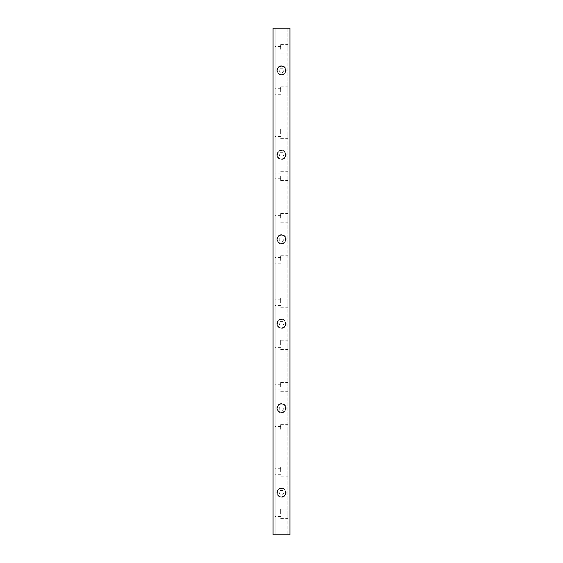 <?xml version="1.0" encoding="UTF-8"?>
<svg xmlns="http://www.w3.org/2000/svg" width="563" height="563" viewBox="0 0 563 563"><rect width="100%" height="100%" fill="white"/><g stroke="black" fill="none" stroke-linecap="round" stroke-linejoin="round"><path stroke-width="0.42" stroke-dasharray="2.81 2.11" d="M281.5 150.18A4.645 4.645 0 0 0 277.475 157.147A4.645 4.645 0 0 0 285.525 157.147A4.645 4.645 0 0 0 281.5 150.18A4.645 4.645 0 0 0 277.475 157.147A4.645 4.645 0 0 0 285.525 157.147A4.645 4.645 0 0 0 281.5 150.18M281.5 319.08A4.645 4.645 0 0 0 277.475 326.047A4.645 4.645 0 0 0 285.525 326.047A4.645 4.645 0 0 0 281.5 319.08A4.645 4.645 0 0 0 277.475 326.047A4.645 4.645 0 0 0 285.525 326.047A4.645 4.645 0 0 0 281.5 319.08M281.5 487.98A4.645 4.645 0 0 0 277.475 494.947A4.645 4.645 0 0 0 285.525 494.947A4.645 4.645 0 0 0 281.5 487.98A4.645 4.645 0 0 0 277.475 494.947A4.645 4.645 0 0 0 285.525 494.947A4.645 4.645 0 0 0 281.5 487.98M273.055 28.15L277.932 28.15L275.166 28.15L275.166 534.85L289.945 534.85M273.055 534.85L277.932 534.85L275.166 534.85L275.166 28.15L287.834 28.15L287.834 534.85L287.834 28.15L285.068 28.15L289.945 28.15M281.5 403.53A4.645 4.645 0 0 0 277.475 410.497A4.645 4.645 0 0 0 285.525 410.497A4.645 4.645 0 0 0 281.5 403.53A4.645 4.645 0 0 0 277.475 410.497A4.645 4.645 0 0 0 285.525 410.497A4.645 4.645 0 0 0 281.5 403.53M281.5 234.63A4.645 4.645 0 0 0 277.475 241.597A4.645 4.645 0 0 0 285.525 241.597A4.645 4.645 0 0 0 281.5 234.63A4.645 4.645 0 0 0 277.475 241.597A4.645 4.645 0 0 0 285.525 241.597A4.645 4.645 0 0 0 281.5 234.63M281.5 65.73A4.645 4.645 0 0 0 277.475 72.697A4.645 4.645 0 0 0 285.525 72.697A4.645 4.645 0 0 0 281.5 65.73A4.645 4.645 0 0 0 277.475 72.697A4.645 4.645 0 0 0 285.525 72.697A4.645 4.645 0 0 0 281.5 65.73M285.722 70.375A4.223 4.223 0 0 0 279.389 66.715A4.223 4.223 0 0 0 279.389 74.034A4.223 4.223 0 0 0 285.722 70.375A4.223 4.223 0 0 0 281.5 66.153A4.223 4.223 0 0 0 277.277 70.375A4.223 4.223 0 0 0 281.5 74.597A4.223 4.223 0 0 0 285.722 70.375M280.283 68.264L282.717 68.264L283.935 70.375L282.717 72.486L280.283 72.486L279.065 70.375L280.283 68.264L282.717 68.264L283.935 70.375L282.717 72.486L280.283 72.486L279.065 70.375L280.283 68.264M280.656 49.262L280.656 44.618L280.656 49.262M275.166 49.262L275.166 46.476L275.166 49.262M287.834 49.262L287.834 44.618L287.834 49.262M287.834 91.487L287.834 96.132L287.834 91.487M287.834 133.713L287.834 138.357L287.834 133.713M287.834 175.938L287.834 180.582L287.834 175.938M287.834 218.162L287.834 222.807L287.834 218.162M287.834 260.387L287.834 265.032L287.834 260.387M287.834 302.613L287.834 307.257L287.834 302.613M287.834 344.837L287.834 349.482L287.834 344.837M287.834 387.062L287.834 391.707L287.834 387.062M287.834 429.287L287.834 433.932L287.834 429.287M287.834 471.512L287.834 476.157L287.834 471.512M287.834 513.737L287.834 518.382L287.834 513.737M275.166 91.487L275.166 94.274L275.166 91.487M275.166 133.713L275.166 130.926L275.166 133.713M275.166 175.938L275.166 173.151L275.166 175.938M275.166 218.162L275.166 215.376L275.166 218.162M275.166 260.387L275.166 257.601L275.166 260.387M275.166 302.613L275.166 299.826L275.166 302.613M275.166 344.837L275.166 342.051L275.166 344.837M275.166 387.062L275.166 384.276L275.166 387.062M275.166 429.287L275.166 426.501L275.166 429.287M275.166 471.512L275.166 468.726L275.166 471.512M275.166 513.737L275.166 510.951L275.166 513.737M280.656 471.512L280.656 466.868L280.656 471.512M280.656 429.287L280.656 424.643L280.656 429.287M280.656 387.062L280.656 382.418L280.656 387.062M280.656 344.837L280.656 340.193L280.656 344.837M280.656 302.613L280.656 297.968L280.656 302.613M280.656 260.387L280.656 255.743L280.656 260.387M280.656 218.162L280.656 213.518L280.656 218.162M280.656 175.938L280.656 180.582L280.656 175.938M280.656 133.713L280.656 129.068L280.656 133.713M280.656 91.487L280.656 86.843L280.656 91.487M285.722 492.625A4.223 4.223 0 0 0 279.389 488.965A4.223 4.223 0 0 0 279.389 496.285A4.223 4.223 0 0 0 285.722 492.625A4.223 4.223 0 0 0 281.5 488.402A4.223 4.223 0 0 0 277.277 492.625A4.223 4.223 0 0 0 281.5 496.847A4.223 4.223 0 0 0 285.722 492.625M280.283 490.514L282.717 490.514L283.935 492.625L282.717 494.736L280.283 494.736L279.065 492.625L280.283 490.514L282.717 490.514L283.935 492.625L282.717 494.736L280.283 494.736L279.065 492.625L280.283 490.514M285.722 408.175A4.223 4.223 0 0 0 279.389 404.515A4.223 4.223 0 0 0 279.389 411.835A4.223 4.223 0 0 0 285.722 408.175A4.223 4.223 0 0 0 281.5 403.952A4.223 4.223 0 0 0 277.277 408.175A4.223 4.223 0 0 0 281.5 412.397A4.223 4.223 0 0 0 285.722 408.175M280.283 406.064L282.717 406.064L283.935 408.175L282.717 410.286L280.283 410.286L279.065 408.175L280.283 406.064L282.717 406.064L283.935 408.175L282.717 410.286L280.283 410.286L279.065 408.175L280.283 406.064M285.722 323.725A4.223 4.223 0 0 0 279.389 320.065A4.223 4.223 0 0 0 279.389 327.385A4.223 4.223 0 0 0 285.722 323.725A4.223 4.223 0 0 0 281.5 319.502A4.223 4.223 0 0 0 277.277 323.725A4.223 4.223 0 0 0 281.5 327.947A4.223 4.223 0 0 0 285.722 323.725M280.283 321.614L282.717 321.614L283.935 323.725L282.717 325.836L280.283 325.836L279.065 323.725L280.283 321.614L282.717 321.614L283.935 323.725L282.717 325.836L280.283 325.836L279.065 323.725L280.283 321.614M285.722 239.275A4.223 4.223 0 0 0 279.389 235.615A4.223 4.223 0 0 0 279.389 242.934A4.223 4.223 0 0 0 285.722 239.275A4.223 4.223 0 0 0 281.5 235.053A4.223 4.223 0 0 0 277.277 239.275A4.223 4.223 0 0 0 281.5 243.498A4.223 4.223 0 0 0 285.722 239.275M280.283 237.164L282.717 237.164L283.935 239.275L282.717 241.386L280.283 241.386L279.065 239.275L280.283 237.164L282.717 237.164L283.935 239.275L282.717 241.386L280.283 241.386L279.065 239.275L280.283 237.164M285.722 154.825A4.223 4.223 0 0 0 279.389 151.166A4.223 4.223 0 0 0 279.389 158.484A4.223 4.223 0 0 0 285.722 154.825A4.223 4.223 0 0 0 281.5 150.602A4.223 4.223 0 0 0 277.277 154.825A4.223 4.223 0 0 0 281.5 159.047A4.223 4.223 0 0 0 285.722 154.825M280.283 152.714L282.717 152.714L283.935 154.825L282.717 156.936L280.283 156.936L279.065 154.825L280.283 152.714L282.717 152.714L283.935 154.825L282.717 156.936L280.283 156.936L279.065 154.825L280.283 152.714M280.656 513.737L280.656 509.093L280.656 513.737M277.932 28.15L277.932 534.85M285.068 28.15L285.068 534.85M285.554 70.375A4.054 4.054 0 0 0 279.473 66.863A4.054 4.054 0 0 0 279.473 73.887A4.054 4.054 0 0 0 285.554 70.375M285.554 492.625A4.054 4.054 0 0 0 279.473 489.113A4.054 4.054 0 0 0 279.473 496.137A4.054 4.054 0 0 0 285.554 492.625M285.554 408.175A4.054 4.054 0 0 0 279.473 404.663A4.054 4.054 0 0 0 279.473 411.687A4.054 4.054 0 0 0 285.554 408.175M285.554 323.725A4.054 4.054 0 0 0 279.473 320.213A4.054 4.054 0 0 0 279.473 327.237A4.054 4.054 0 0 0 285.554 323.725M285.554 239.275A4.054 4.054 0 0 0 279.473 235.763A4.054 4.054 0 0 0 279.473 242.787A4.054 4.054 0 0 0 285.554 239.275M285.554 154.825A4.054 4.054 0 0 0 279.473 151.313A4.054 4.054 0 0 0 279.473 158.337A4.054 4.054 0 0 0 285.554 154.825M280.656 46.476L275.166 46.476M280.656 52.049L275.166 52.049M280.656 476.157L287.834 476.157M280.656 466.868L287.834 466.868M280.656 468.726L275.166 468.726M280.656 474.299L275.166 474.299M280.656 433.932L287.834 433.932M280.656 424.643L287.834 424.643M280.656 426.501L275.166 426.501M280.656 432.074L275.166 432.074M280.656 391.707L287.834 391.707M280.656 382.418L287.834 382.418M280.656 384.276L275.166 384.276M280.656 389.849L275.166 389.849M280.656 349.482L287.834 349.482M280.656 340.193L287.834 340.193M280.656 342.051L275.166 342.051M280.656 347.624L275.166 347.624M280.656 307.257L287.834 307.257M280.656 297.968L287.834 297.968M280.656 299.826L275.166 299.826M280.656 305.399L275.166 305.399M280.656 265.032L287.834 265.032M280.656 255.743L287.834 255.743M280.656 257.601L275.166 257.601M280.656 263.174L275.166 263.174M280.656 222.807L287.834 222.807M280.656 213.518L287.834 213.518M280.656 215.376L275.166 215.376M280.656 220.949L275.166 220.949M280.656 180.582L287.834 180.582M280.656 171.293L287.834 171.293M280.656 173.151L275.166 173.151M280.656 178.724L275.166 178.724M280.656 138.357L287.834 138.357M280.656 129.068L287.834 129.068M280.656 130.926L275.166 130.926M280.656 136.499L275.166 136.499M280.656 96.132L287.834 96.132M280.656 86.843L287.834 86.843M280.656 88.701L275.166 88.701M280.656 94.274L275.166 94.274M280.656 53.907L287.834 53.907M280.656 44.618L287.834 44.618M280.656 518.382L287.834 518.382M280.656 509.093L287.834 509.093M280.656 510.951L275.166 510.951M280.656 516.524L275.166 516.524"/><path stroke-width="0.84" d="M289.945 534.85L273.055 534.85L273.055 28.15L289.945 28.15L289.945 534.85"/></g></svg>
